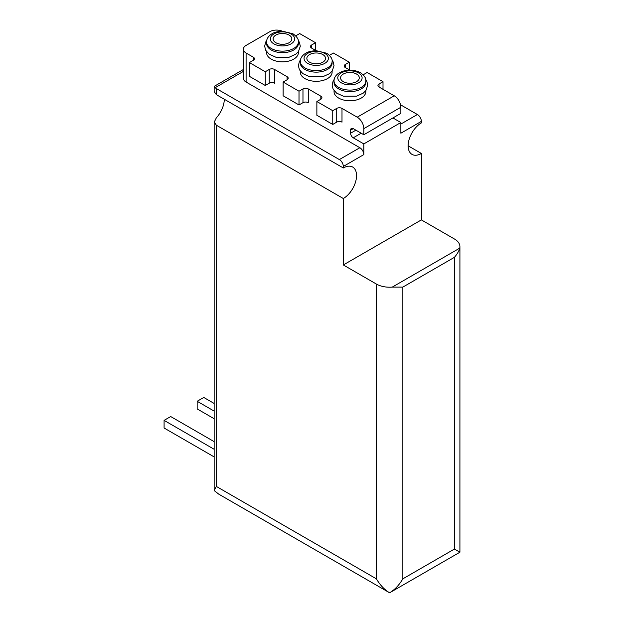 <?xml version="1.0" encoding="UTF-8"?>
<svg xmlns="http://www.w3.org/2000/svg" width="624" height="624" viewBox="0 0 624 624"><rect width="100%" height="100%" fill="white"/><g stroke="black" fill="none" stroke-linecap="round" stroke-linejoin="round"><path stroke-width="0.94" d="M249.405 62.579L265.278 71.744L265.278 85.488L249.405 76.331L249.405 62.579L253.375 60.286A3.744 2.161 0 0 0 254.467 58.765A3.744 2.161 0 0 0 253.375 57.236L246.098 53.032L246.098 82.056L359.853 147.732A5.608 3.237 -120 0 1 363.823 154.604L363.823 143.91L353.239 137.803L361.179 133.224M350.594 130.166L353.239 128.638A3.744 2.161 -120 0 0 351.374 128.45A3.744 2.161 -120 0 0 350.594 130.166L350.594 133.224A3.744 2.161 -120 0 0 353.239 137.803M353.239 128.638L363.823 134.753L363.823 128.638A9.352 5.398 -120 0 0 357.209 117.187L341.999 108.404A3.744 2.161 0 0 0 336.71 108.404L332.74 110.69L316.867 101.525L320.837 99.239A3.744 2.161 0 0 0 321.929 97.711A3.744 2.161 0 0 0 320.837 96.182L308.272 88.928A3.744 2.161 0 0 0 302.975 88.928L299.013 91.221L283.14 82.056L287.102 79.763A3.744 2.161 0 0 0 288.202 78.234A3.744 2.161 0 0 0 287.102 76.705L274.537 69.451A3.744 2.161 0 0 0 269.248 69.451L265.278 71.744M246.098 53.032A9.352 5.398 0 0 1 243.36 49.218A9.352 5.398 0 0 1 246.098 45.396L269.911 31.652A9.352 5.398 0 0 1 282.251 31.2M363.823 134.753L400.858 113.365L400.858 107.258A9.352 5.398 -120 0 0 394.251 95.8L379.033 87.017L379.033 83.967A3.744 2.161 0 0 0 377.941 85.488A3.744 2.161 0 0 0 379.033 87.017M402.847 578.838L454.436 549.05L459.911 552.217L389.618 592.8L218.798 494.177L214.149 490.55L216.341 486.431L376.389 578.838C380.078 585.086 384.485 589.742 389.618 592.8C394.75 589.742 399.157 585.086 402.847 578.838L402.847 287.102L392.262 287.102A18.704 10.803 180 0 1 376.389 284.053L343.325 264.958L421.364 219.898L421.364 153.457A18.704 10.803 -60 0 1 412.012 154.385A18.704 10.803 -60 0 1 409.141 139.394A18.704 10.803 -60 0 1 421.364 122.912L421.364 121.384L400.858 133.224L400.858 122.53L392.925 117.952M363.823 143.91L400.858 122.53M343.325 264.958L343.325 198.518A18.704 10.803 -60 0 0 355.54 182.036A18.704 10.803 -60 0 0 352.677 167.045A18.704 10.803 -60 0 0 343.325 167.973L343.325 166.444A5.608 3.237 -120 0 0 339.355 159.572L216.341 88.546A7.48 4.321 0 0 1 215.186 87.688L214.188 86.307M365.836 90.613L365.836 91.603A15.904 9.181 180 0 1 349.931 100.784A15.904 9.181 180 0 1 334.035 91.603L334.035 90.613M332.108 71.144L332.108 72.127A15.904 9.181 180 0 1 316.204 81.307A15.904 9.181 180 0 1 300.308 72.127L300.308 71.144M298.373 51.667L298.373 52.65A15.904 9.181 180 0 1 282.477 61.831A15.904 9.181 180 0 1 266.573 52.65L266.573 51.667M379.033 83.967L383.003 81.674L367.13 72.509L363.16 74.802M349.814 70.145L345.306 67.548L345.306 64.49A3.744 2.161 0 0 0 344.206 66.019A3.744 2.161 0 0 0 345.306 67.548M345.306 64.49L349.276 62.197L333.403 53.032L329.433 55.325A3.744 2.161 0 0 0 329.433 55.325M316.087 50.677L311.579 48.071L311.579 45.014A3.744 2.161 0 0 0 310.479 46.543A3.744 2.161 0 0 0 311.579 48.071M311.579 45.014L315.541 42.728L299.668 33.563L295.706 35.849A3.744 2.161 0 0 0 295.706 35.849M421.364 121.384A5.608 3.237 -120 0 0 417.394 114.512L400.553 104.793M421.364 153.457L408.135 145.821M459.911 552.217L459.911 246.628A18.704 10.803 180 0 0 454.436 238.992L421.364 219.898M343.325 167.973L216.341 94.653L216.341 88.546M343.325 198.518L216.341 125.206L214.289 122.008L216.341 117.819A18.704 10.803 -60 0 0 224.273 99.239M214.297 91.736L216.341 94.653M243.36 49.218L243.36 78.234A9.352 5.398 0 0 0 246.098 82.056M459.911 246.628A18.704 10.803 180 0 1 459.724 248.157C459.022 250.942 457.259 253.999 454.436 257.322L454.436 549.05M214.149 449.272L164.089 420.373L170.703 416.551L214.149 441.636M164.089 420.373L164.089 428.009L214.149 456.908M214.149 411.091L197.161 401.279L203.775 397.465L214.149 403.455M197.161 401.279L197.161 408.915L214.149 418.727M315.541 50.365L315.541 42.728M349.276 69.833L349.276 62.197M383.003 89.31L383.003 81.674M265.278 85.488L269.248 83.203L269.248 69.451M274.537 69.451L274.537 83.203A3.744 2.161 0 0 0 269.248 83.203M283.14 82.056L283.14 95.8L299.013 104.965L299.013 91.221M299.013 104.965L302.975 102.671L302.975 88.928M308.272 88.928L308.272 102.671A3.744 2.161 0 0 0 302.975 102.671M341.999 108.404L341.999 122.148A3.744 2.161 0 0 0 336.71 122.148L336.71 108.404M316.867 101.525L316.867 115.276L332.74 124.441L336.71 122.148M332.74 124.441L332.74 110.69M289.091 35.084A9.352 5.398 180 0 1 291.829 38.906A9.352 5.398 180 0 1 282.477 44.304A9.352 5.398 180 0 1 273.125 38.906A9.352 5.398 180 0 1 278.897 33.914A9.352 5.398 180 0 1 289.091 35.084M298.373 41.964L298.373 43.485A15.904 9.181 180 0 1 282.477 52.666A15.904 9.181 180 0 1 266.573 43.485L266.573 41.964A15.904 9.181 180 0 0 282.477 51.145A15.904 9.181 180 0 0 298.373 41.964C298.795 39.421 296.985 36.691 292.945 33.758L282.422 31.2C274.412 31.668 272.47 33.478 270.676 34.624C267.914 36.785 266.549 39.234 266.573 41.964M322.819 54.561A9.352 5.398 180 0 1 325.556 58.383A9.352 5.398 180 0 1 316.204 63.781A9.352 5.398 180 0 1 306.852 58.383A9.352 5.398 180 0 1 312.624 53.391A9.352 5.398 180 0 1 322.819 54.561M332.108 61.433L332.108 62.962A15.904 9.181 180 0 1 316.204 72.142A15.904 9.181 180 0 1 300.308 62.962L300.308 61.433A15.904 9.181 180 0 0 316.204 70.613A15.904 9.181 180 0 0 332.108 61.433C332.522 58.898 330.712 56.16 326.672 53.235L316.15 50.677C308.147 51.145 306.205 52.954 304.411 54.101C301.649 56.261 300.277 58.711 300.308 61.433M356.546 74.038A9.352 5.398 180 0 1 359.291 77.852A9.352 5.398 180 0 1 349.931 83.257A9.352 5.398 180 0 1 340.579 77.852A9.352 5.398 180 0 1 346.359 72.868A9.352 5.398 180 0 1 356.546 74.038M365.836 80.909L365.836 82.438A15.904 9.181 180 0 1 349.931 91.619A15.904 9.181 180 0 1 334.035 82.438L334.035 80.909A15.904 9.181 180 0 0 349.931 90.09A15.904 9.181 180 0 0 365.836 80.909C366.257 78.374 364.447 75.637 360.407 72.704C354.806 69.818 348.754 69.389 342.248 71.425L338.138 73.57C335.377 75.738 334.012 78.179 334.035 80.909M253.375 60.286L253.375 57.236M320.837 99.239L320.837 96.182M287.102 79.763L287.102 76.705M363.823 128.638L400.858 107.258M343.325 166.444L363.823 154.604M357.209 117.187L394.251 95.8M400.858 124.059L417.394 114.512M216.341 486.431L216.341 125.206M376.389 578.838L376.389 284.053M215.186 87.688L243.36 71.417M339.355 159.572L359.853 147.732M402.847 287.102L454.436 257.322M392.262 287.102L459.724 248.157M350.594 133.224L355.891 130.166M291.073 33.946A12.16 7.02 180 0 1 285.62 45.685A12.16 7.02 180 0 1 270.73 37.089A12.16 7.02 180 0 1 291.073 33.946M324.8 53.414A12.16 7.02 180 0 1 319.355 65.161A12.16 7.02 180 0 1 304.457 56.566A12.16 7.02 180 0 1 324.8 53.414M358.535 72.891A12.16 7.02 180 0 1 353.083 84.638A12.16 7.02 180 0 1 338.192 76.034A12.16 7.02 180 0 1 358.535 72.891M214.149 490.55L214.149 122.008M214.149 91.736L214.149 86.393M214.211 86.346L243.36 69.521M266.721 40.466L265.684 42.05L264.646 46.207L265.668 50.24L269.139 54.171L275.933 57.244L289.169 57.205L295.768 54.202L298.467 51.542L300.308 46.184L299.317 42.151L298.233 40.466M300.448 59.943L299.419 61.526L298.373 65.676L299.395 69.716L302.866 73.648L309.66 76.721L322.904 76.682L329.495 73.679L332.202 71.011L334.035 65.653L333.044 61.628L331.96 59.943M334.175 79.42L333.146 81.003L332.108 85.153L333.13 89.185L336.601 93.116L343.387 96.197L356.632 96.158L363.23 93.148L365.929 90.488L367.762 85.129L366.779 81.097L365.695 79.42"/></g></svg>

